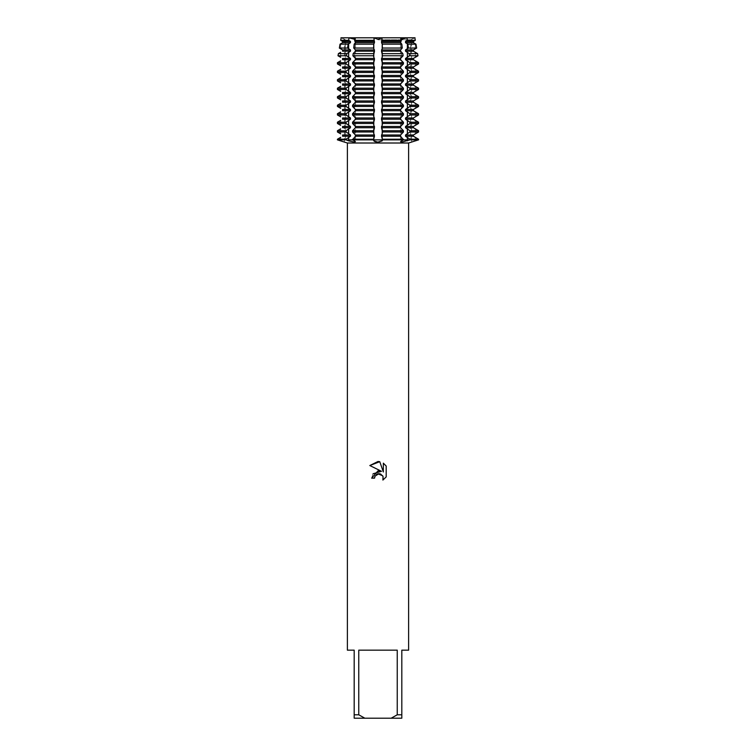 <?xml version="1.0" encoding="UTF-8"?>
<svg xmlns="http://www.w3.org/2000/svg" width="756" height="756" viewBox="0 0 756 756"><rect width="100%" height="100%" fill="white"/><g stroke="black" fill="none" stroke-linecap="round" stroke-linejoin="round"><path stroke-width="0.57" stroke-dasharray="3.78 2.83" d="M403.146 141.958L409.922 139.86L337.431 139.86L340.663 139.86L337.431 139.86L337.431 139.236L340.663 137.365L340.663 139.86L344.424 139.86L340.663 139.86A19.817 19.817 0 0 1 340.635 140.852L337.431 139.86L355.5 139.86L352.551 139.86L355.424 136.231L355.424 134.984L352.551 131.979L352.551 130.731L355.424 127.726L355.424 126.479L352.551 123.474L352.551 122.226L355.424 119.221L355.424 117.974L352.551 114.969L352.551 113.721L355.424 110.716L355.424 109.469L352.551 106.464L352.551 105.216L355.424 102.211L355.424 100.964L352.551 97.959L352.551 96.711L355.424 93.706L355.424 92.459L352.551 89.454L352.551 88.206L355.424 85.201L355.424 83.954L352.551 80.949L352.551 79.701L355.424 76.696L355.424 75.449L352.551 72.444L352.551 71.196L355.424 68.191L355.424 66.944L352.551 63.939L352.551 62.691L355.424 59.686L355.424 58.439L352.91 55.764L353.146 53.638L355.424 51.181L355.424 49.934L353.751 48.044L354.177 44.169L355.424 42.676L354.602 40.323L354.857 37.8L355.5 37.8L349.026 37.8L355.5 38.754L354.857 37.8L355.5 37.8L354.857 37.8L355.5 38.754L354.706 39.331L355.5 38.754L354.857 37.8L355.5 38.754L349.026 37.8L341.145 37.8L349.026 37.8L348.658 40.323L350.472 41.429L350.472 42.676L348.129 44.169L347.599 48.044L350.472 49.934L350.472 51.181L346.824 53.638L346.541 55.764L350.472 58.439L350.472 59.686L346.078 62.691L346.078 63.939L350.472 66.944L350.472 68.191L346.078 71.196L346.078 72.444L350.472 75.449L350.472 76.696L346.078 79.701L346.078 80.949L350.472 83.954L350.472 85.201L346.078 88.206L346.078 89.454L350.472 92.459L350.472 93.706L346.078 96.711L346.078 97.959L350.472 100.964L350.472 102.211L346.078 105.216L346.078 106.464L350.472 109.469L350.472 110.716L346.078 113.721L346.078 114.969L350.472 117.974L350.472 119.221L346.078 122.226L346.078 123.474L350.472 126.479L350.472 127.726L346.078 130.731L346.078 131.979L350.472 134.984L350.472 136.231L346.078 139.236L346.078 139.86M411.869 141.996L411.68 142.062A23.578 23.578 0 0 1 411.576 139.86L418.569 139.86L409.922 139.86L409.922 139.236L405.528 136.231L405.528 134.984L409.922 131.979L409.922 130.731L405.528 127.726L405.528 126.479L409.922 123.474L409.922 122.226L405.528 119.221L405.528 117.974L409.922 114.969L409.922 113.721L405.528 110.716L405.528 109.469L409.922 106.464L409.922 105.216L405.528 102.211L405.528 100.964L409.922 97.959L409.922 96.711L405.528 93.706L405.528 92.459L409.922 89.454L409.922 88.206L405.528 85.201L405.528 83.954L409.922 80.949L409.922 79.701L405.528 76.696L405.528 75.449L409.922 72.444L409.922 71.196L405.528 68.191L405.528 66.944L409.922 63.939L409.922 62.691L405.528 59.686L405.528 58.439L409.459 55.764L409.176 53.638L405.528 51.181L405.528 49.934L408.401 48.044L407.871 44.169L405.528 42.676L405.528 41.429L407.342 40.323L406.974 37.8L414.855 37.8L406.974 37.8L400.5 38.754L401.143 37.8L400.5 38.754L401.294 39.331L400.5 38.754L406.974 37.8L400.5 37.8L401.143 37.8L400.5 37.8L401.143 37.8L400.5 38.754L401.143 37.8L401.398 40.323L400.576 42.676L401.823 44.169L402.249 48.044L400.576 49.934L400.576 51.181L402.853 53.638L403.09 55.764L400.576 58.439L400.576 59.686L403.449 62.691L403.449 63.939L400.576 66.944L400.576 68.191L403.449 71.196L403.449 72.444L400.576 75.449L400.576 76.696L403.449 79.701L403.449 80.949L400.576 83.954L400.576 85.201L403.449 88.206L403.449 89.454L400.576 92.459L400.576 93.706L403.449 96.711L403.449 97.959L400.576 100.964L400.576 102.211L403.449 105.216L403.449 106.464L400.576 109.469L400.576 110.716L403.449 113.721L403.449 114.969L400.576 117.974L400.576 119.221L403.449 122.226L403.449 123.474L400.576 126.479L400.576 127.726L403.449 130.731L403.449 131.979L400.576 134.984L400.576 136.231L403.449 139.86L400.5 139.86L403.449 139.86L401.427 139.86L403.449 139.86L400.831 141.93M348.629 137.365L348.629 139.86A19.817 14.014 90 0 1 348.61 140.852L352.986 141.977M374.825 141.589L375.77 141.844M376.715 141.996L377.424 142.043M344.32 142.062A23.578 23.578 0 0 0 344.424 139.86L344.424 37.8M413.012 141.608L412.303 141.844M378 39.794L410.602 39.794L378 39.794M378 39.359L382.12 37.8L373.88 37.8L378 39.359L373.88 37.8L354.857 37.8L373.88 37.8L374.494 42.676L373.719 44.169L373.644 48.044L374.494 51.181L373.492 55.764L374.494 59.686L373.426 63.939L374.494 68.191L373.426 72.444L374.494 76.696L373.426 80.949L374.494 85.201L373.426 89.454L374.494 93.706L373.426 97.959L374.494 102.211L373.426 106.464L374.494 110.716L373.426 114.969L374.494 119.221L373.426 123.474L374.494 127.726L373.426 131.979L374.494 136.231L373.426 139.86L382.574 139.86L381.506 136.231L382.574 131.979L381.506 127.726L382.574 123.474L381.506 119.221L382.574 114.969L381.506 110.716L382.574 106.464L381.506 102.211L382.574 97.959L381.506 93.706L382.574 89.454L381.506 85.201L382.574 80.949L381.506 76.696L382.574 72.444L381.506 68.191L382.574 63.939L381.506 59.686L382.508 55.764L381.506 51.181L382.356 48.044L382.281 44.169L381.506 42.676L382.12 37.8L378 39.359M401.143 37.8L382.12 37.8L401.143 37.8M415.337 37.583C410.517 39.841 410.517 39.841 415.337 37.583C410.517 39.841 410.517 39.841 415.337 37.583C410.517 39.841 410.517 39.841 415.337 37.583C410.517 39.841 410.517 39.841 415.337 37.583M378 139.86L410.602 139.86L378 139.86M408.618 650.16L401.814 650.16L401.814 714.798L397.24 714.798L397.24 650.16L358.76 650.16L358.76 714.798L354.186 714.798L354.186 650.16L347.382 650.16M408.618 143.007L347.382 143.007M378 142.062L378.605 142.043M379.285 141.996L381.789 141.296M381.884 141.23L382.574 139.86L418.569 139.86L411.576 139.86L418.569 139.86L411.576 139.86L411.576 39.359L410.602 39.794L410.602 139.86L410.602 39.794L411.576 39.359L411.576 37.8M401.814 142.062L403.042 141.967M374.853 476.507L376.431 474.484M386.193 476.904L386.193 466.036M373.067 473.776L371.659 478.123L374.56 478.123M369.816 465.535L381.506 471.3M382.744 475.836L383.358 478.094L382.895 480.06M383.349 463.163L383.349 471.98L379.777 461.689M340.663 37.583C345.483 39.841 345.483 39.841 340.663 37.583C345.483 39.841 345.483 39.841 340.663 37.583C345.483 39.841 345.483 39.841 340.663 37.583C345.483 39.841 345.483 39.841 340.663 37.583M354.186 142.062L355.074 141.958M355.169 141.93L352.551 139.86L373.426 139.86M358.76 714.798L364.827 718.2L354.186 718.2L354.186 714.798M364.827 718.2L391.173 718.2L397.24 714.798M401.814 714.798L401.814 718.2L391.173 718.2M397.24 650.16L358.76 650.16L397.24 650.16M416.641 48.044L415.337 48.8L415.337 43.81L415.961 44.169L416.641 48.044L408.401 48.044M417.992 55.764L415.337 57.305L415.337 52.315L417.614 53.638L417.992 55.764L409.459 55.764M409.922 63.939L418.569 63.939L415.337 65.81L415.337 60.82L418.569 62.691L409.922 62.691M409.922 72.444L418.569 72.444L415.337 74.315L415.337 69.325L418.569 71.196L409.922 71.196M409.922 80.949L418.569 80.949L415.337 82.82L415.337 77.83L418.569 79.701L409.922 79.701M409.922 89.454L418.569 89.454L415.337 91.325L415.337 86.335L418.569 88.206L409.922 88.206M409.922 97.959L418.569 97.959L415.337 99.83L415.337 94.84L418.569 96.711L409.922 96.711M409.922 106.464L418.569 106.464L415.337 108.335L415.337 103.345L418.569 105.216L409.922 105.216M409.922 114.969L418.569 114.969L415.337 116.84L415.337 111.85L418.569 113.721L409.922 113.721M409.922 123.474L418.569 123.474L415.337 125.345L415.337 120.355L418.569 122.226L409.922 122.226M409.922 131.979L418.569 131.979L415.337 133.85L415.337 128.86L418.569 130.731L409.922 130.731M415.337 137.365L415.337 139.86A19.817 19.817 0 0 0 415.365 140.852A19.817 19.817 0 0 1 415.337 139.86L415.337 137.365L418.569 139.236L409.922 139.236M405.528 41.429L413.428 41.429L413.428 42.676L405.528 42.676M405.528 49.934L413.428 49.934L413.428 51.181L405.528 51.181M405.528 58.439L413.428 58.439L413.428 59.686L405.528 59.686M405.528 66.944L413.428 66.944L413.428 68.191L405.528 68.191M405.528 75.449L413.428 75.449L413.428 76.696L405.528 76.696M405.528 83.954L413.428 83.954L413.428 85.201L405.528 85.201M405.528 92.459L413.428 92.459L413.428 93.706L405.528 93.706M405.528 100.964L413.428 100.964L413.428 102.211L405.528 102.211M405.528 109.469L413.428 109.469L413.428 110.716L405.528 110.716M405.528 117.974L413.428 117.974L413.428 119.221L405.528 119.221M405.528 126.479L413.428 126.479L413.428 127.726L405.528 127.726M405.528 134.984L413.428 134.984L413.428 136.231L405.528 136.231M340.663 133.85L337.431 131.979L337.431 130.731L340.663 128.86L340.663 133.85L340.663 128.86M340.663 125.345L337.431 123.474L337.431 122.226L340.663 120.355L340.663 125.345L340.663 120.355M340.663 116.84L337.431 114.969L337.431 113.721L340.663 111.85L340.663 116.84L340.663 111.85M340.663 108.335L337.431 106.464L337.431 105.216L340.663 103.345L340.663 108.335L340.663 103.345M340.663 99.83L337.431 97.959L337.431 96.711L340.663 94.84L340.663 99.83L340.663 94.84M340.663 91.325L337.431 89.454L337.431 88.206L340.663 86.335L340.663 91.325L340.663 86.335M340.663 82.82L337.431 80.949L337.431 79.701L340.663 77.83L340.663 82.82L340.663 77.83M340.663 74.315L337.431 72.444L337.431 71.196L340.663 69.325L340.663 74.315L340.663 69.325M340.663 65.81L337.431 63.939L337.431 62.691L340.663 60.82L340.663 65.81L340.663 60.82M340.663 57.305L338.008 55.764L338.386 53.638L340.663 52.315L340.663 57.305L340.663 52.315M340.663 48.8L339.359 48.044L340.039 44.169L340.663 43.81L340.663 48.8L340.663 43.81M350.472 136.231L342.572 136.231L342.572 134.984L350.472 134.984M350.472 127.726L342.572 127.726L342.572 126.479L350.472 126.479M350.472 119.221L342.572 119.221L342.572 117.974L350.472 117.974M350.472 110.716L342.572 110.716L342.572 109.469L350.472 109.469M350.472 102.211L342.572 102.211L342.572 100.964L350.472 100.964M350.472 93.706L342.572 93.706L342.572 92.459L350.472 92.459M350.472 85.201L342.572 85.201L342.572 83.954L350.472 83.954M350.472 76.696L342.572 76.696L342.572 75.449L350.472 75.449M350.472 68.191L342.572 68.191L342.572 66.944L350.472 66.944M350.472 59.686L342.572 59.686L342.572 58.439L350.472 58.439M350.472 51.181L342.572 51.181L342.572 49.934L350.472 49.934M350.472 42.676L342.572 42.676L342.572 41.429L350.472 41.429M337.431 139.236L346.078 139.236M352.551 139.236L373.426 139.236M382.574 139.236L403.449 139.236M374.494 136.231L355.424 136.231M400.576 136.231L381.506 136.231M374.494 134.984L355.424 134.984M400.576 134.984L381.506 134.984M346.078 131.979L337.431 131.979M373.426 131.979L352.551 131.979M403.449 131.979L382.574 131.979M337.431 130.731L346.078 130.731M352.551 130.731L373.426 130.731M382.574 130.731L403.449 130.731M374.494 127.726L355.424 127.726M400.576 127.726L381.506 127.726M374.494 126.479L355.424 126.479M400.576 126.479L381.506 126.479M346.078 123.474L337.431 123.474M373.426 123.474L352.551 123.474M403.449 123.474L382.574 123.474M337.431 122.226L346.078 122.226M352.551 122.226L373.426 122.226M382.574 122.226L403.449 122.226M374.494 119.221L355.424 119.221M400.576 119.221L381.506 119.221M374.494 117.974L355.424 117.974M400.576 117.974L381.506 117.974M346.078 114.969L337.431 114.969M373.426 114.969L352.551 114.969M403.449 114.969L382.574 114.969M337.431 113.721L346.078 113.721M352.551 113.721L373.426 113.721M382.574 113.721L403.449 113.721M374.494 110.716L355.424 110.716M400.576 110.716L381.506 110.716M374.494 109.469L355.424 109.469M400.576 109.469L381.506 109.469M346.078 106.464L337.431 106.464M373.426 106.464L352.551 106.464M403.449 106.464L382.574 106.464M337.431 105.216L346.078 105.216M352.551 105.216L373.426 105.216M382.574 105.216L403.449 105.216M374.494 102.211L355.424 102.211M400.576 102.211L381.506 102.211M374.494 100.964L355.424 100.964M400.576 100.964L381.506 100.964M346.078 97.959L337.431 97.959M373.426 97.959L352.551 97.959M403.449 97.959L382.574 97.959M337.431 96.711L346.078 96.711M352.551 96.711L373.426 96.711M382.574 96.711L403.449 96.711M374.494 93.706L355.424 93.706M400.576 93.706L381.506 93.706M374.494 92.459L355.424 92.459M400.576 92.459L381.506 92.459M346.078 89.454L337.431 89.454M373.426 89.454L352.551 89.454M403.449 89.454L382.574 89.454M337.431 88.206L346.078 88.206M352.551 88.206L373.426 88.206M382.574 88.206L403.449 88.206M374.494 85.201L355.424 85.201M400.576 85.201L381.506 85.201M374.494 83.954L355.424 83.954M400.576 83.954L381.506 83.954M346.078 80.949L337.431 80.949M373.426 80.949L352.551 80.949M403.449 80.949L382.574 80.949M337.431 79.701L346.078 79.701M352.551 79.701L373.426 79.701M382.574 79.701L403.449 79.701M374.494 76.696L355.424 76.696M400.576 76.696L381.506 76.696M374.494 75.449L355.424 75.449M400.576 75.449L381.506 75.449M346.078 72.444L337.431 72.444M373.426 72.444L352.551 72.444M403.449 72.444L382.574 72.444M337.431 71.196L346.078 71.196M352.551 71.196L373.426 71.196M382.574 71.196L403.449 71.196M374.494 68.191L355.424 68.191M400.576 68.191L381.506 68.191M374.494 66.944L355.424 66.944M400.576 66.944L381.506 66.944M346.078 63.939L337.431 63.939M373.426 63.939L352.551 63.939M403.449 63.939L382.574 63.939M337.431 62.691L346.078 62.691M352.551 62.691L373.426 62.691M382.574 62.691L403.449 62.691M374.494 59.686L355.424 59.686M400.576 59.686L381.506 59.686M374.494 58.439L355.424 58.439M400.576 58.439L381.506 58.439M346.541 55.764L338.008 55.764M373.492 55.764L352.91 55.764M403.09 55.764L382.508 55.764M338.386 53.638L346.824 53.638M353.146 53.638L373.54 53.638M382.46 53.638L402.853 53.638M374.494 51.181L355.424 51.181M400.576 51.181L381.506 51.181M374.494 49.934L355.424 49.934M400.576 49.934L381.506 49.934M347.599 48.044L339.359 48.044M373.644 48.044L353.751 48.044M402.249 48.044L382.356 48.044M340.039 44.169L348.129 44.169M354.177 44.169L373.719 44.169M382.281 44.169L401.823 44.169M374.494 42.676L355.424 42.676M400.576 42.676L381.506 42.676M348.658 40.323L340.71 40.323M373.795 40.323L354.602 40.323M401.398 40.323L382.205 40.323M374.494 41.429L355.424 41.429M400.576 41.429L381.506 41.429M415.29 40.323L407.342 40.323M407.871 44.169L415.961 44.169M409.176 53.638L417.614 53.638M401.427 139.86A19.817 14.014 90 0 0 401.445 140.852A19.817 14.014 -90 0 1 401.427 139.86L401.427 137.365L401.427 139.86M354.573 139.86A19.817 14.014 -90 0 1 354.555 140.852A19.817 14.014 90 0 0 354.573 139.86L354.573 137.365L354.573 139.86M373.795 137.365L373.795 140.852M340.663 137.365L340.663 139.86A19.817 19.817 0 0 1 340.635 140.852M382.205 137.365L382.205 140.852M407.371 137.365L407.371 139.86A19.817 14.014 90 0 0 407.389 140.852M415.337 133.85L415.337 128.86M415.337 125.345L415.337 120.355M415.337 116.84L415.337 111.85M415.337 108.335L415.337 103.345M415.337 99.83L415.337 94.84M415.337 91.325L415.337 86.335M415.337 82.82L415.337 77.83M415.337 74.315L415.337 69.325M415.337 65.81L415.337 60.82M415.337 57.305L415.337 52.315M415.337 48.8L415.337 43.81M373.795 48.8L373.795 43.81M373.795 57.305L373.795 52.315M373.795 65.81L373.795 60.82M373.795 74.315L373.795 69.325M373.795 82.82L373.795 77.83M373.795 91.325L373.795 86.335M373.795 99.83L373.795 94.84M373.795 108.335L373.795 103.345M373.795 116.84L373.795 111.85M373.795 125.345L373.795 120.355M373.795 133.85L373.795 128.86M382.205 133.85L382.205 128.86M382.205 125.345L382.205 120.355M382.205 116.84L382.205 111.85M382.205 108.335L382.205 103.345M382.205 99.83L382.205 94.84M382.205 91.325L382.205 86.335M382.205 82.82L382.205 77.83M382.205 74.315L382.205 69.325M382.205 65.81L382.205 60.82M382.205 57.305L382.205 52.315M382.205 48.8L382.205 43.81M348.629 48.8L348.629 43.81M348.629 57.305L348.629 52.315M348.629 65.81L348.629 60.82M348.629 74.315L348.629 69.325M348.629 82.82L348.629 77.83M348.629 91.325L348.629 86.335M348.629 99.83L348.629 94.84M348.629 108.335L348.629 103.345M348.629 116.84L348.629 111.85M348.629 125.345L348.629 120.355M348.629 133.85L348.629 128.86M354.573 133.85L354.573 128.86L354.573 133.85M354.573 125.345L354.573 120.355L354.573 125.345M354.573 116.84L354.573 111.85L354.573 116.84M354.573 108.335L354.573 103.345L354.573 108.335M354.573 99.83L354.573 94.84L354.573 99.83M354.573 91.325L354.573 86.335L354.573 91.325M354.573 82.82L354.573 77.83L354.573 82.82M354.573 74.315L354.573 69.325L354.573 74.315M354.573 65.81L354.573 60.82L354.573 65.81M354.573 57.305L354.573 52.315L354.573 57.305M354.573 48.8L354.573 43.81L354.573 48.8M401.427 133.85L401.427 128.86L401.427 133.85M401.427 125.345L401.427 120.355L401.427 125.345M401.427 116.84L401.427 111.85L401.427 116.84M401.427 108.335L401.427 103.345L401.427 108.335M401.427 99.83L401.427 94.84L401.427 99.83M401.427 91.325L401.427 86.335L401.427 91.325M401.427 82.82L401.427 77.83L401.427 82.82M401.427 74.315L401.427 69.325L401.427 74.315M401.427 65.81L401.427 60.82L401.427 65.81M401.427 57.305L401.427 52.315L401.427 57.305M401.427 48.8L401.427 43.81L401.427 48.8M407.371 133.85L407.371 128.86M407.371 125.345L407.371 120.355M407.371 116.84L407.371 111.85M407.371 108.335L407.371 103.345M407.371 99.83L407.371 94.84M407.371 91.325L407.371 86.335M407.371 82.82L407.371 77.83M407.371 74.315L407.371 69.325M407.371 65.81L407.371 60.82M407.371 57.305L407.371 52.315M407.371 48.8L407.371 43.81M400.5 139.86L400.5 38.754L400.5 139.86M355.5 139.86L355.5 38.754L355.5 139.86M355.5 37.8L355.5 38.754L355.5 37.8M400.5 37.8L400.5 38.754L400.5 37.8M345.397 39.794L345.397 139.86L345.397 39.794L344.424 39.359L345.397 39.794"/><path stroke-width="1.13" d="M400.945 141.967L401.814 142.062L400.557 141.646L403.449 139.86L418.569 139.86L413.012 141.608M340.663 137.365L337.431 139.236L337.431 139.86L346.078 139.86L348.61 140.852L346.078 139.86L346.078 139.236L350.472 136.231L350.472 134.984L346.078 131.979L346.078 130.731L350.472 127.726L350.472 126.479L346.078 123.474L346.078 122.226L350.472 119.221L350.472 117.974L346.078 114.969L346.078 113.721L350.472 110.716L350.472 109.469L346.078 106.464L346.078 105.216L350.472 102.211L350.472 100.964L346.078 97.959L346.078 96.711L350.472 93.706L350.472 92.459L346.078 89.454L346.078 88.206L350.472 85.201L350.472 83.954L346.078 80.949L346.078 79.701L350.472 76.696L350.472 75.449L346.078 72.444L346.078 71.196L350.472 68.191L350.472 66.944L346.078 63.939L346.078 62.691L350.472 59.686L350.472 58.439L346.541 55.764L346.824 53.638L350.472 51.181L350.472 49.934L347.599 48.044L348.129 44.169L350.472 42.676L350.472 41.429L348.658 40.323L349.026 37.8L341.145 37.8L340.71 40.323L342.572 41.429L340.71 40.323L341.145 37.8L349.026 37.8L354.706 39.331L349.026 37.8L373.88 37.8L378 39.359L382.12 37.8L378 39.359L373.88 37.8L406.974 37.8L407.342 40.323L405.528 41.429L405.528 42.676L407.871 44.169L408.401 48.044L405.528 49.934L405.528 51.181L409.176 53.638L409.459 55.764L405.528 58.439L405.528 59.686L409.922 62.691L409.922 63.939L405.528 66.944L405.528 68.191L409.922 71.196L409.922 72.444L405.528 75.449L405.528 76.696L409.922 79.701L409.922 80.949L405.528 83.954L405.528 85.201L409.922 88.206L409.922 89.454L405.528 92.459L405.528 93.706L409.922 96.711L409.922 97.959L405.528 100.964L405.528 102.211L409.922 105.216L409.922 106.464L405.528 109.469L405.528 110.716L409.922 113.721L409.922 114.969L405.528 117.974L405.528 119.221L409.922 122.226L409.922 123.474L405.528 126.479L405.528 127.726L409.922 130.731L409.922 131.979L405.528 134.984L405.528 136.231L409.922 139.236L409.922 139.86L401.814 142.062M354.555 140.852L355.443 141.646L354.186 142.062L348.61 140.852A19.817 14.014 -90 0 0 348.629 139.86L352.551 139.86L354.555 140.852M352.986 141.977L354.186 142.062M377.424 142.043L373.795 140.852L374.825 141.589M375.77 141.844L376.715 141.996M346.078 139.86L337.431 139.86L344.131 141.996M344.32 142.062L347.382 143.007L408.618 143.007L418.569 139.86L373.426 139.86L374.494 136.231L373.426 131.979L374.494 127.726L373.426 123.474L374.494 119.221L373.426 114.969L374.494 110.716L373.426 106.464L374.494 102.211L373.426 97.959L374.494 93.706L373.426 89.454L374.494 85.201L373.426 80.949L374.494 76.696L373.426 72.444L374.494 68.191L373.426 63.939L374.494 59.686L373.492 55.764L374.494 51.181L373.644 48.044L373.719 44.169L374.494 42.676L373.88 37.8L354.857 37.8L354.602 40.323L355.424 42.676L354.177 44.169L353.751 48.044L355.424 49.934L355.424 51.181L353.146 53.638L352.91 55.764L355.424 58.439L355.424 59.686L352.551 62.691L352.551 63.939L355.424 66.944L355.424 68.191L352.551 71.196L352.551 72.444L355.424 75.449L355.424 76.696L352.551 79.701L352.551 80.949L355.424 83.954L355.424 85.201L352.551 88.206L352.551 89.454L355.424 92.459L355.424 93.706L352.551 96.711L352.551 97.959L355.424 100.964L355.424 102.211L352.551 105.216L352.551 106.464L355.424 109.469L355.424 110.716L352.551 113.721L352.551 114.969L355.424 117.974L355.424 119.221L352.551 122.226L352.551 123.474L355.424 126.479L355.424 127.726L352.551 130.731L352.551 131.979L355.424 134.984L355.424 136.231L352.551 139.86L373.426 139.86L373.795 140.852L373.426 139.86L403.449 139.86L400.576 136.231L400.576 134.984L403.449 131.979L403.449 130.731L400.576 127.726L400.576 126.479L403.449 123.474L403.449 122.226L400.576 119.221L400.576 117.974L403.449 114.969L403.449 113.721L400.576 110.716L400.576 109.469L403.449 106.464L403.449 105.216L400.576 102.211L400.576 100.964L403.449 97.959L403.449 96.711L400.576 93.706L400.576 92.459L403.449 89.454L403.449 88.206L400.576 85.201L400.576 83.954L403.449 80.949L403.449 79.701L400.576 76.696L400.576 75.449L403.449 72.444L403.449 71.196L400.576 68.191L400.576 66.944L403.449 63.939L403.449 62.691L400.576 59.686L400.576 58.439L403.09 55.764L402.853 53.638L400.576 51.181L400.576 49.934L402.249 48.044L401.823 44.169L400.576 42.676L401.398 40.323L401.143 37.8L382.12 37.8L381.506 42.676L382.281 44.169L382.356 48.044L381.506 51.181L382.508 55.764L381.506 59.686L382.574 63.939L381.506 68.191L382.574 72.444L381.506 76.696L382.574 80.949L381.506 85.201L382.574 89.454L381.506 93.706L382.574 97.959L381.506 102.211L382.574 106.464L381.506 110.716L382.574 114.969L381.506 119.221L382.574 123.474L381.506 127.726L382.574 131.979L381.506 136.231L382.574 139.86L382.205 140.852L378 142.062M406.974 37.8L414.855 37.8L415.29 40.323L414.855 37.8L406.974 37.8L401.294 39.331L406.974 37.8M386.184 466.036L383.349 463.173L386.184 466.036L386.193 476.904L382.895 480.06L383.027 476.403L380.646 474.021L378.954 473.691L375.023 476.119L374.56 478.123L371.659 478.123L378 470.875L381.506 471.3L369.816 465.535L378 461.5L379.777 461.689L383.349 471.98L383.349 463.163M397.24 714.798L391.173 718.2L364.827 718.2L358.76 714.798L358.76 650.16L397.24 650.16L397.24 714.798L401.814 714.798L401.814 650.16L408.618 650.16L408.618 143.007M378.605 142.043L379.285 141.996M374.56 478.123L374.853 476.507M382.895 480.06L386.184 476.904M381.506 471.3L373.067 473.776M376.431 474.484L377.972 473.804M378 473.795L382.744 475.836M379.777 461.689L369.816 465.535M343.696 141.844L340.635 140.852M347.382 143.007L347.382 650.16L354.186 650.16L354.186 718.2L364.827 718.2M391.173 718.2L401.814 718.2L401.814 714.798M354.186 714.798L358.76 714.798M409.922 62.691L418.569 62.691L418.569 63.939L418.569 62.691L413.438 59.686L413.428 58.439L417.992 55.764L417.614 53.638L413.438 51.181L413.428 49.934L416.641 48.044L415.961 44.169L413.438 42.676L413.428 41.429L415.29 40.323L413.428 41.429L405.528 41.429M409.922 71.196L418.569 71.196L418.569 72.444L418.569 71.196L413.438 68.191L413.428 66.944L418.569 63.939L409.922 63.939M409.922 79.701L418.569 79.701L418.569 80.949L418.569 79.701L413.438 76.696L413.428 75.449L418.569 72.444L409.922 72.444M409.922 88.206L418.569 88.206L418.569 89.454L418.569 88.206L413.438 85.201L413.428 83.954L418.569 80.949L409.922 80.949M409.922 96.711L418.569 96.711L418.569 97.959L418.569 96.711L413.438 93.706L413.428 92.459L418.569 89.454L409.922 89.454M409.922 105.216L418.569 105.216L418.569 106.464L418.569 105.216L413.438 102.211L413.428 100.964L418.569 97.959L409.922 97.959M409.922 113.721L418.569 113.721L418.569 114.969L418.569 113.721L413.438 110.716L413.428 109.469L418.569 106.464L409.922 106.464M409.922 122.226L418.569 122.226L418.569 123.474L418.569 122.226L413.438 119.221L413.428 117.974L418.569 114.969L409.922 114.969M409.922 130.731L418.569 130.731L418.569 131.979L418.569 130.731L413.438 127.726L413.428 126.479L418.569 123.474L409.922 123.474M409.922 139.236L418.569 139.236L418.569 139.86L418.569 139.236L413.438 136.231L413.428 134.984L418.569 131.979L409.922 131.979M405.528 42.676L413.428 42.676L415.337 43.81M415.337 48.8L413.438 49.934L405.528 49.934M405.528 51.181L413.428 51.181L415.337 52.315M415.337 57.305L413.438 58.439L405.528 58.439M405.528 59.686L413.428 59.686L415.337 60.82M415.337 65.81L413.438 66.944L405.528 66.944M405.528 68.191L413.428 68.191L415.337 69.325M415.337 74.315L413.438 75.449L405.528 75.449M405.528 76.696L413.428 76.696L415.337 77.83M415.337 82.82L413.438 83.954L405.528 83.954M405.528 85.201L413.428 85.201L415.337 86.335M415.337 91.325L413.438 92.459L405.528 92.459M405.528 93.706L413.428 93.706L415.337 94.84M415.337 99.83L413.438 100.964L405.528 100.964M405.528 102.211L413.428 102.211L415.337 103.345M415.337 108.335L413.438 109.469L405.528 109.469M405.528 110.716L413.428 110.716L415.337 111.85M415.337 116.84L413.438 117.974L405.528 117.974M405.528 119.221L413.428 119.221L415.337 120.355M415.337 125.345L413.438 126.479L405.528 126.479M405.528 127.726L413.428 127.726L415.337 128.86M415.337 133.85L413.438 134.984L405.528 134.984M405.528 136.231L413.428 136.231L415.337 137.365M340.663 43.81L342.562 42.676L340.039 44.169L339.359 48.044L342.562 49.934L340.663 48.8M340.663 52.315L338.386 53.638L338.008 55.764L340.663 57.305M340.663 60.82L337.431 62.691L337.431 63.939L340.663 65.81M340.663 69.325L337.431 71.196L337.431 72.444L340.663 74.315M340.663 77.83L337.431 79.701L337.431 80.949L340.663 82.82M340.663 86.335L337.431 88.206L337.431 89.454L340.663 91.325M340.663 94.84L337.431 96.711L337.431 97.959L340.663 99.83M340.663 103.345L337.431 105.216L337.431 106.464L340.663 108.335M340.663 111.85L337.431 113.721L337.431 114.969L340.663 116.84M340.663 120.355L337.431 122.226L337.431 123.474L340.663 125.345M340.663 128.86L337.431 130.731L337.431 131.979L340.663 133.85M350.472 41.429L342.572 41.429L342.572 42.676L350.472 42.676M350.472 49.934L342.572 49.934L342.572 51.181L350.472 51.181M350.472 58.439L342.572 58.439L342.572 59.686L350.472 59.686M350.472 66.944L342.572 66.944L342.572 68.191L350.472 68.191M350.472 75.449L342.572 75.449L342.572 76.696L350.472 76.696M350.472 83.954L342.572 83.954L342.572 85.201L350.472 85.201M350.472 92.459L342.572 92.459L342.572 93.706L350.472 93.706M350.472 100.964L342.572 100.964L342.572 102.211L350.472 102.211M350.472 109.469L342.572 109.469L342.572 110.716L350.472 110.716M350.472 117.974L342.572 117.974L342.572 119.221L350.472 119.221M350.472 126.479L342.572 126.479L342.572 127.726L350.472 127.726M350.472 134.984L342.572 134.984L342.572 136.231L350.472 136.231M373.426 139.86L348.629 139.86L348.629 137.365M346.078 139.236L337.431 139.236M373.426 139.236L352.551 139.236M403.449 139.236L382.574 139.236M355.424 136.231L374.494 136.231M381.506 136.231L400.576 136.231M355.424 134.984L374.494 134.984M381.506 134.984L400.576 134.984M337.431 131.979L346.078 131.979M352.551 131.979L373.426 131.979M382.574 131.979L403.449 131.979M346.078 130.731L337.431 130.731M373.426 130.731L352.551 130.731M403.449 130.731L382.574 130.731M355.424 127.726L374.494 127.726M381.506 127.726L400.576 127.726M355.424 126.479L374.494 126.479M381.506 126.479L400.576 126.479M337.431 123.474L346.078 123.474M352.551 123.474L373.426 123.474M382.574 123.474L403.449 123.474M346.078 122.226L337.431 122.226M373.426 122.226L352.551 122.226M403.449 122.226L382.574 122.226M355.424 119.221L374.494 119.221M381.506 119.221L400.576 119.221M355.424 117.974L374.494 117.974M381.506 117.974L400.576 117.974M337.431 114.969L346.078 114.969M352.551 114.969L373.426 114.969M382.574 114.969L403.449 114.969M346.078 113.721L337.431 113.721M373.426 113.721L352.551 113.721M403.449 113.721L382.574 113.721M355.424 110.716L374.494 110.716M381.506 110.716L400.576 110.716M355.424 109.469L374.494 109.469M381.506 109.469L400.576 109.469M337.431 106.464L346.078 106.464M352.551 106.464L373.426 106.464M382.574 106.464L403.449 106.464M346.078 105.216L337.431 105.216M373.426 105.216L352.551 105.216M403.449 105.216L382.574 105.216M355.424 102.211L374.494 102.211M381.506 102.211L400.576 102.211M355.424 100.964L374.494 100.964M381.506 100.964L400.576 100.964M337.431 97.959L346.078 97.959M352.551 97.959L373.426 97.959M382.574 97.959L403.449 97.959M346.078 96.711L337.431 96.711M373.426 96.711L352.551 96.711M403.449 96.711L382.574 96.711M355.424 93.706L374.494 93.706M381.506 93.706L400.576 93.706M355.424 92.459L374.494 92.459M381.506 92.459L400.576 92.459M337.431 89.454L346.078 89.454M352.551 89.454L373.426 89.454M382.574 89.454L403.449 89.454M346.078 88.206L337.431 88.206M373.426 88.206L352.551 88.206M403.449 88.206L382.574 88.206M355.424 85.201L374.494 85.201M381.506 85.201L400.576 85.201M355.424 83.954L374.494 83.954M381.506 83.954L400.576 83.954M337.431 80.949L346.078 80.949M352.551 80.949L373.426 80.949M382.574 80.949L403.449 80.949M346.078 79.701L337.431 79.701M373.426 79.701L352.551 79.701M403.449 79.701L382.574 79.701M355.424 76.696L374.494 76.696M381.506 76.696L400.576 76.696M355.424 75.449L374.494 75.449M381.506 75.449L400.576 75.449M337.431 72.444L346.078 72.444M352.551 72.444L373.426 72.444M382.574 72.444L403.449 72.444M346.078 71.196L337.431 71.196M373.426 71.196L352.551 71.196M403.449 71.196L382.574 71.196M355.424 68.191L374.494 68.191M381.506 68.191L400.576 68.191M355.424 66.944L374.494 66.944M381.506 66.944L400.576 66.944M337.431 63.939L346.078 63.939M352.551 63.939L373.426 63.939M382.574 63.939L403.449 63.939M346.078 62.691L337.431 62.691M373.426 62.691L352.551 62.691M403.449 62.691L382.574 62.691M355.424 59.686L374.494 59.686M381.506 59.686L400.576 59.686M355.424 58.439L374.494 58.439M381.506 58.439L400.576 58.439M338.008 55.764L346.541 55.764M352.91 55.764L373.492 55.764M382.508 55.764L403.09 55.764M409.459 55.764L417.992 55.764M346.824 53.638L338.386 53.638M373.54 53.638L353.146 53.638M402.853 53.638L382.46 53.638M417.614 53.638L409.176 53.638M355.424 51.181L374.494 51.181M381.506 51.181L400.576 51.181M355.424 49.934L374.494 49.934M381.506 49.934L400.576 49.934M339.359 48.044L347.599 48.044M353.751 48.044L373.644 48.044M382.356 48.044L402.249 48.044M408.401 48.044L416.641 48.044M348.129 44.169L340.039 44.169M373.719 44.169L354.177 44.169M401.823 44.169L382.281 44.169M415.961 44.169L407.871 44.169M355.424 42.676L374.494 42.676M381.506 42.676L400.576 42.676M340.71 40.323L348.658 40.323M354.602 40.323L373.795 40.323M382.205 40.323L401.398 40.323M407.342 40.323L415.29 40.323M355.424 41.429L374.494 41.429M381.506 41.429L400.576 41.429M407.371 137.365L407.371 139.86A19.817 14.014 -90 0 0 407.389 140.852M382.205 137.365L382.205 140.852M373.795 137.365L373.795 140.852M382.205 48.8L382.205 43.81M382.205 57.305L382.205 52.315M382.205 65.81L382.205 60.82M382.205 74.315L382.205 69.325M382.205 82.82L382.205 77.83M382.205 91.325L382.205 86.335M382.205 99.83L382.205 94.84M382.205 108.335L382.205 103.345M382.205 116.84L382.205 111.85M382.205 125.345L382.205 120.355M382.205 133.85L382.205 128.86M373.795 133.85L373.795 128.86M373.795 125.345L373.795 120.355M373.795 116.84L373.795 111.85M373.795 108.335L373.795 103.345M373.795 99.83L373.795 94.84M373.795 91.325L373.795 86.335M373.795 82.82L373.795 77.83M373.795 74.315L373.795 69.325M373.795 65.81L373.795 60.82M373.795 57.305L373.795 52.315M373.795 48.8L373.795 43.81M348.629 133.85L348.629 128.86M348.629 125.345L348.629 120.355M348.629 116.84L348.629 111.85M348.629 108.335L348.629 103.345M348.629 99.83L348.629 94.84M348.629 91.325L348.629 86.335M348.629 82.82L348.629 77.83M348.629 74.315L348.629 69.325M348.629 65.81L348.629 60.82M348.629 57.305L348.629 52.315M348.629 48.8L348.629 43.81M407.371 48.8L407.371 43.81M407.371 57.305L407.371 52.315M407.371 65.81L407.371 60.82M407.371 74.315L407.371 69.325M407.371 82.82L407.371 77.83M407.371 91.325L407.371 86.335M407.371 99.83L407.371 94.84M407.371 108.335L407.371 103.345M407.371 116.84L407.371 111.85M407.371 125.345L407.371 120.355M407.371 133.85L407.371 128.86"/></g></svg>
